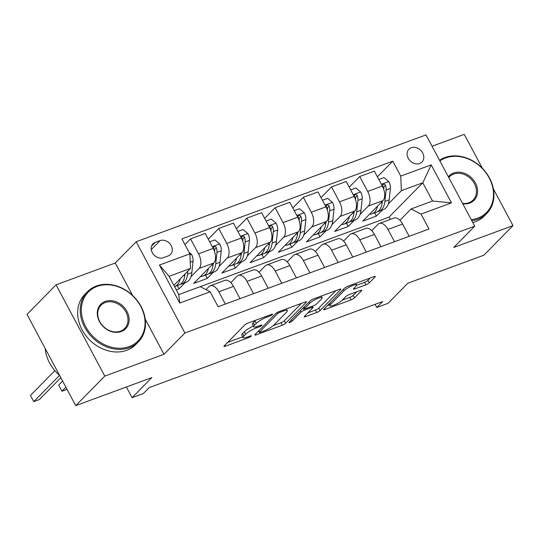 <?xml version="1.0" encoding="UTF-8"?>
<svg xmlns="http://www.w3.org/2000/svg" width="540" height="540" viewBox="0 0 540 540"><rect width="100%" height="100%" fill="white"/><g stroke="black" fill="none" stroke-linecap="round" stroke-linejoin="round"><path stroke-width="0.81" d="M272.376 314.597A1.964 0.412 151.9 0 0 272.565 314.246A1.964 0.412 151.9 0 0 271.627 314.361L248.11 323.028A2.808 0.581 151.9 0 0 244.755 325.006L224.215 345.883A2.808 0.581 151.9 0 0 223.952 346.39A2.808 0.581 151.9 0 0 225.288 346.228L248.812 337.561A1.964 0.412 151.9 0 0 251.161 336.177A1.964 0.412 151.9 0 0 251.343 335.826A1.964 0.412 151.9 0 0 250.405 335.934L247.361 337.055A8.978 1.87 151.9 0 1 243.095 337.574A8.978 1.87 151.9 0 1 243.931 335.954L245.639 334.22A8.978 1.87 151.9 0 1 256.379 327.895L259.423 326.774A1.964 0.412 151.9 0 0 261.772 325.391A1.964 0.412 151.9 0 0 261.954 325.033A1.964 0.412 151.9 0 0 261.016 325.148L257.972 326.268A8.978 1.87 151.9 0 1 253.706 326.788A8.978 1.87 151.9 0 1 254.543 325.168L256.25 323.426A8.978 1.87 151.9 0 1 266.99 317.108L270.034 315.981A1.964 0.412 151.9 0 0 272.376 314.597M411.237 147.724A9.146 7.452 44.5 0 0 408.929 149.202A9.146 7.452 44.5 0 0 409.124 159.671A9.146 7.452 44.5 0 0 419.668 163.512A9.146 7.452 44.5 0 0 421.976 162.034A9.146 7.452 44.5 0 0 421.781 151.565A9.146 7.452 44.5 0 0 411.237 147.724M365.918 284.816A2.808 0.581 151.9 0 0 369.272 282.839L375.03 276.979A2.808 0.581 151.9 0 0 375.293 276.473A2.808 0.581 151.9 0 0 373.957 276.635L347.834 286.268A2.808 0.581 151.9 0 0 344.48 288.245L323.946 309.123A2.808 0.581 151.9 0 0 323.683 309.629A2.808 0.581 151.9 0 0 325.019 309.467L351.142 299.842A2.808 0.581 151.9 0 0 354.496 297.864L361.456 290.783A2.808 0.581 151.9 0 0 361.712 290.284A2.808 0.581 151.9 0 0 360.382 290.439L349.205 294.563A2.808 0.581 151.9 0 0 345.85 296.541L342.394 300.051A7.506 1.559 151.9 0 1 335.266 304.574A7.506 1.559 151.9 0 1 329.852 305.768A7.506 1.559 151.9 0 1 330.554 304.412L344.075 290.668A7.506 1.559 151.9 0 1 351.202 286.146A7.506 1.559 151.9 0 1 356.616 284.951A7.506 1.559 151.9 0 1 355.914 286.301L353.66 288.596A2.808 0.581 151.9 0 0 353.403 289.096A2.808 0.581 151.9 0 0 354.733 288.934L365.918 284.816L364.595 282.353A2.808 0.581 151.9 0 0 367.949 280.375L370.298 277.985M132.556 295.4L115.263 263.007L56.059 284.837L104.787 376.096L75.728 405.641L151.848 377.588L132.091 397.676L143.363 393.518L149.175 387.612L382.604 301.563L376.792 307.476L388.064 303.318L407.828 283.223L483.941 255.163L513 225.619L493.371 188.858M104.787 376.096L163.991 354.274L184.91 333.005L474.721 226.172L453.796 247.442L513 225.619M306.187 302.36A2.808 0.581 151.9 0 0 306.443 301.853A2.808 0.581 151.9 0 0 305.113 302.015L278.991 311.648A2.808 0.581 151.9 0 0 275.636 313.619L255.096 334.503A2.808 0.581 151.9 0 0 254.84 335.009A2.808 0.581 151.9 0 0 256.169 334.847L282.292 325.215A2.808 0.581 151.9 0 0 285.647 323.244L306.187 302.36L305.876 301.793M313.409 298.957L339.532 289.325A2.808 0.581 151.9 0 1 340.868 289.163A2.808 0.581 151.9 0 1 340.605 289.67L320.072 310.554A2.808 0.581 151.9 0 1 316.717 312.525L305.539 316.649A2.808 0.581 151.9 0 1 304.202 316.811A2.808 0.581 151.9 0 1 304.466 316.305L312.795 307.834A2.808 0.581 151.9 0 0 313.051 307.334A2.808 0.581 151.9 0 0 311.722 307.49L304.304 310.223A2.808 0.581 151.9 0 0 300.949 312.201L292.275 321.017A1.964 0.412 151.9 0 1 290.412 322.204A1.964 0.412 151.9 0 1 288.995 322.515A1.964 0.412 151.9 0 1 289.177 322.164L310.055 300.935A2.808 0.581 151.9 0 1 313.409 298.957M482.423 168.352L464.272 134.359L432.041 146.239M75.728 405.641L27 314.381L56.059 284.837M163.337 257.708L168.298 255.879A8.863 7.223 44.5 0 0 170.532 254.448A8.863 7.223 44.5 0 0 170.343 244.303A8.863 7.223 44.5 0 0 160.13 240.584L155.169 242.413A8.863 7.223 44.5 0 0 152.935 243.844A8.863 7.223 44.5 0 0 153.124 253.989A8.863 7.223 44.5 0 0 163.337 257.708M184.91 333.005L136.181 241.738L425.993 134.906L474.721 226.172M390.326 219.388L389.084 217.066L200.239 286.673L210.154 291.816L218.126 306.734L428.996 229.007L421.025 214.083L411.109 208.94L432.533 201.042L422.793 182.79L401.362 190.688L388.267 204.005M210.154 291.816L179.712 303.035L159.428 265.052L189.871 253.827L190.492 268.421L173.873 285.322M377.399 176.81L392.776 161.17L181.906 238.903L189.871 253.827M392.776 161.17L400.748 176.094L431.19 164.869L451.474 202.858L421.025 214.083M115.263 263.007L136.181 241.738M375.111 304.324L376.792 307.476M126.374 386.978L132.091 397.676M190.492 268.421L169.067 276.318L178.814 294.57L200.239 286.673M389.084 217.066L422.793 182.79L431.19 164.869M382.428 209.939L376.373 216.101L374.625 212.821M349.205 187.198L359.701 176.526L374.362 171.126L382.334 186.05A11.435 6.19 69.8 0 1 382.948 200.644L362.839 221.09L376.373 216.101M359.701 176.526L367.673 191.45A11.435 6.19 69.8 0 1 368.294 206.044L360.079 214.394M354.24 220.334L348.185 226.49L346.43 223.209M321.017 197.593L331.513 186.921L346.174 181.514L354.139 196.439A11.435 6.19 69.8 0 1 354.76 211.032L334.651 231.478L348.185 226.49M331.513 186.921L339.478 201.845A11.435 6.19 69.8 0 1 340.099 216.439L331.884 224.788M326.045 230.728L319.99 236.885L318.242 233.604M292.822 207.988L303.318 197.309L317.979 191.909L325.951 206.834A11.435 6.19 69.8 0 1 326.565 221.427L306.457 241.873L319.99 236.885M303.318 197.309L311.29 212.234A11.435 6.19 69.8 0 1 311.911 226.827L303.696 235.177M297.857 241.117L291.803 247.273L290.048 243.992M264.634 218.376L275.13 207.704L289.791 202.298L297.756 217.222A11.435 6.19 69.8 0 1 298.377 231.815L278.269 252.261L291.803 247.273M275.13 207.704L283.095 222.629A11.435 6.19 69.8 0 1 283.716 237.222L275.501 245.572M269.663 251.512L263.608 257.668L261.86 254.387M236.439 228.771L246.935 218.099L261.596 212.693L269.568 227.617A11.435 6.19 69.8 0 1 270.182 242.21L250.074 262.656L263.608 257.668M246.935 218.099L254.907 233.017A11.435 6.19 69.8 0 1 255.528 247.61L247.313 255.967M241.475 261.9L235.42 268.056L233.665 264.782M208.251 239.159L218.747 228.488L233.408 223.088L241.373 238.005A11.435 6.19 69.8 0 1 241.994 252.599L221.886 273.044L235.42 268.056M218.747 228.488L226.712 243.412A11.435 6.19 69.8 0 1 227.333 258.005L219.119 266.355M213.28 272.295L207.225 278.451L205.477 275.171M184.943 244.586L190.553 238.882L205.214 233.476L213.185 248.4A11.435 6.19 69.8 0 1 213.8 262.994L193.691 283.439L207.225 278.451M190.553 238.882L198.524 253.8A11.435 6.19 69.8 0 1 199.145 268.4L190.931 276.75M185.092 282.683L179.037 288.839L177.282 285.566M176.297 289.852L179.037 288.839M205.956 289.636L208.892 286.652A11.435 6.19 69.8 0 1 210.202 285.788A11.435 6.19 69.8 0 1 218.808 291.789L225.362 304.067M230.796 282.65L237.08 276.257A11.435 6.19 69.8 0 1 238.397 275.393A11.435 6.19 69.8 0 1 246.996 281.394L253.557 293.679M258.984 272.255L265.275 265.869A11.435 6.19 69.8 0 1 266.584 265.005A11.435 6.19 69.8 0 1 275.191 271.006L281.745 283.284M287.179 261.866L293.463 255.474A11.435 6.19 69.8 0 1 294.779 254.61A11.435 6.19 69.8 0 1 303.379 260.611L309.94 272.889M315.367 251.471L321.658 245.079A11.435 6.19 69.8 0 1 322.967 244.222A11.435 6.19 69.8 0 1 331.574 250.222L338.128 262.501M343.562 241.083L349.846 234.691A11.435 6.19 69.8 0 1 351.162 233.827A11.435 6.19 69.8 0 1 359.762 239.828L366.323 252.106M371.75 230.688L378.041 224.296A11.435 6.19 69.8 0 1 379.35 223.432A11.435 6.19 69.8 0 1 387.956 229.439L394.511 241.718M399.944 220.3L411.109 208.94M210.202 285.788L224.863 280.382A11.435 6.19 69.8 0 1 233.469 286.382L240.023 298.667M238.397 275.393L253.051 269.993A11.435 6.19 69.8 0 1 261.657 275.994L268.211 288.272M266.584 265.005L281.246 259.598A11.435 6.19 69.8 0 1 289.852 265.599L296.406 277.877M294.779 254.61L309.434 249.21A11.435 6.19 69.8 0 1 318.04 255.211L324.594 267.489M322.967 244.222L337.628 238.815A11.435 6.19 69.8 0 1 346.235 244.816L352.789 257.094M351.162 233.827L365.816 228.42A11.435 6.19 69.8 0 1 374.423 234.428L380.977 246.706M379.35 223.432L394.011 218.032A11.435 6.19 69.8 0 1 402.617 224.032L409.171 236.311M401.362 190.688L400.748 176.094M169.067 276.318L159.428 265.052M178.814 294.57L179.712 303.035M451.474 202.858L432.533 201.042M163.991 354.274L145.22 319.12M255.757 320.207A8.978 1.87 151.9 0 0 254.934 320.963L256.25 323.426M253.706 326.788L252.389 324.317A8.978 1.87 151.9 0 1 253.226 322.704L254.934 320.963M253.348 326.12A8.978 1.87 151.9 0 0 244.323 331.749L245.639 334.22M243.095 337.574L241.778 335.111A8.978 1.87 151.9 0 1 242.615 333.49L244.323 331.749M227.63 342.414L242.71 336.859M273.328 325.573L280.976 322.751A2.808 0.581 151.9 0 0 284.33 320.774L301.455 303.365M258.512 331.034L259.268 332.438A1.964 0.412 151.9 0 0 260.206 332.323L263.412 331.142A8.978 1.87 151.9 0 0 274.144 324.817L286.47 312.289A8.978 1.87 151.9 0 0 287.307 310.669A8.978 1.87 151.9 0 0 283.034 311.189L279.828 312.37A1.964 0.412 151.9 0 0 277.479 313.754L259.45 332.087A1.964 0.412 151.9 0 0 259.268 332.438M335.873 290.675L318.755 308.084L320.072 310.554M307.881 312.836L315.401 310.061A2.808 0.581 151.9 0 0 318.755 308.084M321.435 299.052A7.506 1.559 151.9 0 0 322.137 297.695A7.506 1.559 151.9 0 0 316.724 298.89A7.506 1.559 151.9 0 0 309.589 303.413L304.83 308.259A2.808 0.581 151.9 0 0 304.567 308.765A2.808 0.581 151.9 0 0 305.903 308.603L313.315 305.87A2.808 0.581 151.9 0 0 316.67 303.892L321.435 299.052M356.63 285.289L364.595 282.353M342.299 300.146L349.826 297.371A2.808 0.581 151.9 0 0 353.18 295.394L356.724 291.789M327.362 305.654L329.393 304.904M180.225 278.863A21.87 11.84 69.8 0 1 174.812 286.477A21.87 11.84 69.8 0 1 174.542 286.571M189.054 252.302L191.585 254.421A7.574 4.097 69.8 0 1 193.05 261.178L191.828 272.619A21.87 11.84 69.8 0 1 186.091 282.319L181.804 283.898A21.87 11.84 -110.2 0 0 187.542 274.199L187.873 271.087M184.957 274.05L184.835 275.191A21.87 11.84 69.8 0 1 179.098 284.897L174.812 286.477M54.857 370.643L30.449 395.462L33.743 401.625L39.38 399.546L60.831 377.737M180.394 284.243A21.87 11.84 -110.2 0 0 181.804 283.898M185.038 273.969A18.151 9.828 69.8 0 1 184.903 274.543M59.569 375.368L33.743 401.625L30.449 395.462M208.413 268.475A21.87 11.84 69.8 0 1 203.006 276.082A21.87 11.84 69.8 0 1 200.536 276.487M209.682 241.846L214.886 239.922L219.773 244.026A7.574 4.097 69.8 0 1 221.238 250.783L220.016 262.224A21.87 11.84 69.8 0 1 214.279 271.924L209.999 273.503A21.87 11.84 -110.2 0 0 215.737 263.803L216.952 252.362A7.574 4.097 -110.2 0 0 216.338 247.604L215.649 246.685L214.191 246.544L213.584 247.28L213.631 248.603A7.574 4.097 69.8 0 1 214.083 250.31M213.151 263.655L213.03 264.803A21.87 11.84 69.8 0 1 207.293 274.502L203.006 276.082M62.599 381.044L58.644 385.067L61.931 391.237L67.034 389.354M208.589 273.848A21.87 11.84 -110.2 0 0 209.999 273.503M213.226 263.581A18.151 9.828 69.8 0 1 213.097 264.154M216.338 247.604L214.663 249.304A3.861 2.086 69.8 0 1 214.691 250.526L214.576 251.647M65.887 387.214L61.931 391.237L58.644 385.067M236.608 258.079A21.87 11.84 69.8 0 1 231.194 265.687A21.87 11.84 69.8 0 1 228.724 266.092M237.877 231.451L243.081 229.534L247.968 233.638A7.574 4.097 69.8 0 1 249.433 240.388L248.211 251.829A21.87 11.84 69.8 0 1 242.474 261.536L238.187 263.115A21.87 11.84 -110.2 0 0 243.925 253.409L245.147 241.967A7.574 4.097 -110.2 0 0 244.526 237.209L243.844 236.291L242.379 236.156L241.772 236.891L241.819 238.208A7.574 4.097 69.8 0 1 242.271 239.922M241.34 253.267L241.218 254.407A21.87 11.84 69.8 0 1 235.481 264.107L231.194 265.687M236.776 263.459A21.87 11.84 -110.2 0 0 238.187 263.115M241.421 253.186A18.151 9.828 69.8 0 1 241.286 253.76M244.526 237.209L242.851 238.91A3.861 2.086 69.8 0 1 242.885 240.131L242.764 241.252M264.796 247.691A21.87 11.84 69.8 0 1 259.389 255.299A21.87 11.84 69.8 0 1 256.918 255.704M266.065 221.063L271.269 219.139L276.156 223.243A7.574 4.097 69.8 0 1 277.621 230L276.399 241.441A21.87 11.84 69.8 0 1 270.662 251.141L266.382 252.72A21.87 11.84 -110.2 0 0 272.12 243.02L273.334 231.579A7.574 4.097 -110.2 0 0 272.72 226.82L272.032 225.902L270.574 225.761L269.966 226.496L270.014 227.819A7.574 4.097 69.8 0 1 270.466 229.527M269.534 242.872L269.413 244.019A21.87 11.84 69.8 0 1 263.675 253.719L259.389 255.299M264.971 253.064A21.87 11.84 -110.2 0 0 266.382 252.72M269.609 242.798A18.151 9.828 69.8 0 1 269.48 243.371M272.72 226.82L271.046 228.521A3.861 2.086 69.8 0 1 271.073 229.743L270.959 230.864M292.99 237.296A21.87 11.84 69.8 0 1 287.577 244.904A21.87 11.84 69.8 0 1 285.107 245.309M294.26 210.668L299.464 208.751L304.351 212.855A7.574 4.097 69.8 0 1 305.816 219.605L304.594 231.046A21.87 11.84 69.8 0 1 298.856 240.752L294.57 242.332A21.87 11.84 -110.2 0 0 300.308 232.625L301.529 221.184A7.574 4.097 -110.2 0 0 300.908 216.425L300.226 215.507L298.762 215.372L298.154 216.101L298.202 217.424A7.574 4.097 69.8 0 1 298.654 219.139M297.722 232.484L297.601 233.624A21.87 11.84 69.8 0 1 291.863 243.324L287.577 244.904M293.159 242.676A21.87 11.84 -110.2 0 0 294.57 242.332M297.803 232.403A18.151 9.828 69.8 0 1 297.668 232.976M300.908 216.425L299.234 218.126A3.861 2.086 69.8 0 1 299.268 219.348L299.147 220.469M97.146 286.403A34.877 28.411 44.5 0 0 85.698 326.639A34.877 28.411 44.5 0 0 129.283 346.586A34.877 28.411 44.5 0 0 140.724 306.356A34.877 28.411 44.5 0 0 97.146 286.403M129.323 347.686A35.735 29.113 -135.5 0 1 88.148 332.687A35.735 29.113 -135.5 0 1 87.386 291.796A35.735 29.113 -135.5 0 1 96.404 286.018A35.735 29.113 -135.5 0 1 137.578 301.01A35.735 29.113 -135.5 0 1 138.341 341.908A35.735 29.113 -135.5 0 1 129.323 347.686M105.178 301.448A17.435 14.209 -135.5 0 1 126.968 311.425A17.435 14.209 -135.5 0 1 121.244 331.54A17.435 14.209 -135.5 0 1 99.455 321.57A17.435 14.209 -135.5 0 1 105.178 301.448M120.501 331.155A16.578 13.507 44.5 0 0 124.686 328.475A16.578 13.507 44.5 0 0 124.335 309.501A16.578 13.507 44.5 0 0 105.226 302.542A16.578 13.507 44.5 0 0 101.041 305.222A16.578 13.507 44.5 0 0 101.392 324.203A16.578 13.507 44.5 0 0 120.501 331.155M59.528 375.307A35.735 29.113 -135.5 0 1 45.218 348.496M138.341 341.908L135.783 344.507A35.735 29.113 -135.5 0 1 126.772 350.285A35.735 29.113 -135.5 0 1 85.59 335.293A35.735 29.113 -135.5 0 1 84.827 294.394L87.386 291.796M471.231 219.638A34.877 28.411 44.5 0 0 477.725 218.14A34.877 28.411 44.5 0 0 489.173 177.91A34.877 28.411 44.5 0 0 445.588 157.957A34.877 28.411 44.5 0 0 439.898 160.954M439.533 160.279A35.735 29.113 -135.5 0 1 444.845 157.572A35.735 29.113 -135.5 0 1 486.027 172.564A35.735 29.113 -135.5 0 1 486.783 213.462A35.735 29.113 -135.5 0 1 477.772 219.24A35.735 29.113 -135.5 0 1 471.798 220.691M448.362 176.803A17.435 14.209 -135.5 0 1 453.62 173.003A17.435 14.209 -135.5 0 1 475.416 182.979A17.435 14.209 -135.5 0 1 469.692 203.094A17.435 14.209 -135.5 0 1 462.767 203.789M462.557 203.391A16.578 13.507 44.5 0 0 468.95 202.709A16.578 13.507 44.5 0 0 473.128 200.029A16.578 13.507 44.5 0 0 472.777 181.055A16.578 13.507 44.5 0 0 453.668 174.096A16.578 13.507 44.5 0 0 449.489 176.776A16.578 13.507 44.5 0 0 448.774 177.579M486.783 213.462L484.232 216.061A35.735 29.113 -135.5 0 1 475.214 221.839A35.735 29.113 -135.5 0 1 472.811 222.595M321.179 226.901A21.87 11.84 69.8 0 1 315.772 234.515A21.87 11.84 69.8 0 1 313.301 234.913M322.447 200.273L327.652 198.356L332.539 202.46A7.574 4.097 69.8 0 1 334.004 209.216L332.782 220.657A21.87 11.84 69.8 0 1 327.044 230.357L322.765 231.937A21.87 11.84 -110.2 0 0 328.502 222.237L329.717 210.796A7.574 4.097 -110.2 0 0 329.103 206.037L328.415 205.112L326.957 204.977L326.349 205.713L326.396 207.029A7.574 4.097 69.8 0 1 326.849 208.744M325.917 222.089L325.796 223.236A21.87 11.84 69.8 0 1 320.058 232.936L315.772 234.515M321.354 232.281A21.87 11.84 -110.2 0 0 322.765 231.937M325.991 222.014A18.151 9.828 69.8 0 1 325.863 222.581M329.103 206.037L327.429 207.738A3.861 2.086 69.8 0 1 327.456 208.953L327.341 210.08M349.373 216.513A21.87 11.84 69.8 0 1 343.96 224.12A21.87 11.84 69.8 0 1 341.489 224.525M350.642 189.884L355.846 187.967L360.733 192.065A7.574 4.097 69.8 0 1 362.198 198.821L360.976 210.263A21.87 11.84 69.8 0 1 355.239 219.962L350.953 221.542A21.87 11.84 -110.2 0 0 356.69 211.842L357.912 200.401A7.574 4.097 -110.2 0 0 357.291 195.642L356.609 194.724L355.144 194.582L354.537 195.318L354.584 196.641A7.574 4.097 69.8 0 1 355.037 198.349M354.105 211.694L353.983 212.841A21.87 11.84 69.8 0 1 348.246 222.541L343.96 224.12M349.542 221.893A21.87 11.84 -110.2 0 0 350.953 221.542M354.186 211.619A18.151 9.828 69.8 0 1 354.051 212.193M357.291 195.642L355.617 197.343A3.861 2.086 69.8 0 1 355.651 198.565L355.529 199.685M377.561 206.118A21.87 11.84 69.8 0 1 372.155 213.732A21.87 11.84 69.8 0 1 369.684 214.13M378.83 179.489L384.035 177.572L388.921 181.676A7.574 4.097 69.8 0 1 390.386 188.433L389.164 199.874A21.87 11.84 69.8 0 1 383.427 209.574L379.148 211.154A21.87 11.84 -110.2 0 0 384.885 201.454L386.1 190.013A7.574 4.097 -110.2 0 0 385.486 185.254L384.797 184.329L383.339 184.194L382.732 184.93L382.779 186.246A7.574 4.097 69.8 0 1 383.231 187.96M382.3 201.305L382.178 202.446A21.87 11.84 69.8 0 1 376.441 212.153L372.155 213.732M377.737 211.498A21.87 11.84 -110.2 0 0 379.148 211.154M382.374 201.224A18.151 9.828 69.8 0 1 382.246 201.798M385.486 185.254L383.812 186.948A3.861 2.086 69.8 0 1 383.839 188.17L383.724 189.297M382.948 200.644L368.294 206.044M354.76 211.032L340.099 216.439M326.565 221.427L311.911 226.827M298.377 231.815L283.716 237.222M270.182 242.21L255.528 247.61M241.994 252.599L227.333 258.005M213.8 262.994L199.145 268.4M233.469 286.382L218.808 291.789M213.185 248.4L198.524 253.8M241.373 238.005L226.712 243.412M261.657 275.994L246.996 281.394M269.568 227.617L254.907 233.017M289.852 265.599L275.191 271.006M297.756 217.222L283.095 222.629M318.04 255.211L303.379 260.611M325.951 206.834L311.29 212.234M346.235 244.816L331.574 250.222M354.139 196.439L339.478 201.845M374.423 234.428L359.762 239.828M382.334 186.05L367.673 191.45M402.617 224.032L387.956 229.439M151.538 246.105L155.169 242.413M151.241 249.622L160.13 240.584M266.524 316.238L266.99 317.108M253.226 322.704L254.543 325.168M258.957 325.904L259.423 326.774M255.859 326.923L256.379 327.895M242.615 333.49L243.931 335.954M248.346 336.697L248.812 337.561M224.795 345.303L225.288 346.228M269.568 315.117L270.034 315.981M284.33 320.774L285.647 323.244M280.976 322.751L282.292 325.215M255.677 333.916L256.169 334.847M279.362 311.506L279.828 312.37M276.899 312.674L277.479 313.754M258.755 330.784L259.45 332.087M282.575 310.325L283.034 311.189M340.301 289.103L340.605 289.67M315.401 310.061L316.717 312.525M305.039 315.718L305.539 316.649M311.256 306.625L311.722 307.49M303.109 307.996L304.304 310.223M300.254 310.898L300.949 312.201M291.58 319.714L292.275 321.017M308.894 302.117L309.589 303.413M304.135 306.956L304.83 308.259M354.24 288.009L354.733 288.934M343.379 289.366L344.075 290.668M329.859 303.115L330.554 304.412M361.152 290.216L361.456 290.783M353.18 295.394L354.496 297.864M349.826 297.371L351.142 299.842M324.52 308.536L325.019 309.467M374.726 276.413L375.03 276.979M367.949 280.375L369.272 282.839M191.464 254.32L189.918 254.887M184.835 275.191L183.263 275.771M191.828 272.619L187.542 274.199M193.05 261.178L190.228 262.211M219.652 243.925L212.254 246.652M213.03 264.803L211.451 265.383M220.016 262.224L215.737 263.803M221.238 250.783L216.952 252.362M247.847 233.53L240.442 236.263M241.218 254.407L239.645 254.988M248.211 251.829L243.925 253.409M249.433 240.388L245.147 241.967M276.035 223.142L268.637 225.869M269.413 244.019L267.833 244.6M276.399 241.441L272.12 243.02M277.621 230L273.334 231.579M304.229 212.747L296.825 215.48M297.601 233.624L296.028 234.205M304.594 231.046L300.308 232.625M305.816 219.605L301.529 221.184M332.417 202.358L325.019 205.085M325.796 223.236L324.216 223.816M332.782 220.657L328.502 222.237M334.004 209.216L329.717 210.796M360.612 191.963L353.207 194.69M353.983 212.841L352.411 213.422M360.976 210.263L356.69 211.842M362.198 198.821L357.912 200.401M388.8 181.575L381.402 184.302M382.178 202.446L380.599 203.026M389.164 199.874L384.885 201.454M390.386 188.433L386.1 190.013M286.375 308.921L287.307 310.669M312.444 306.187L313.051 307.334M321.26 296.062L322.137 297.695M303.791 307.307L304.567 308.765M355.759 283.345L356.616 284.951M328.934 304.047L329.852 305.768"/></g></svg>
